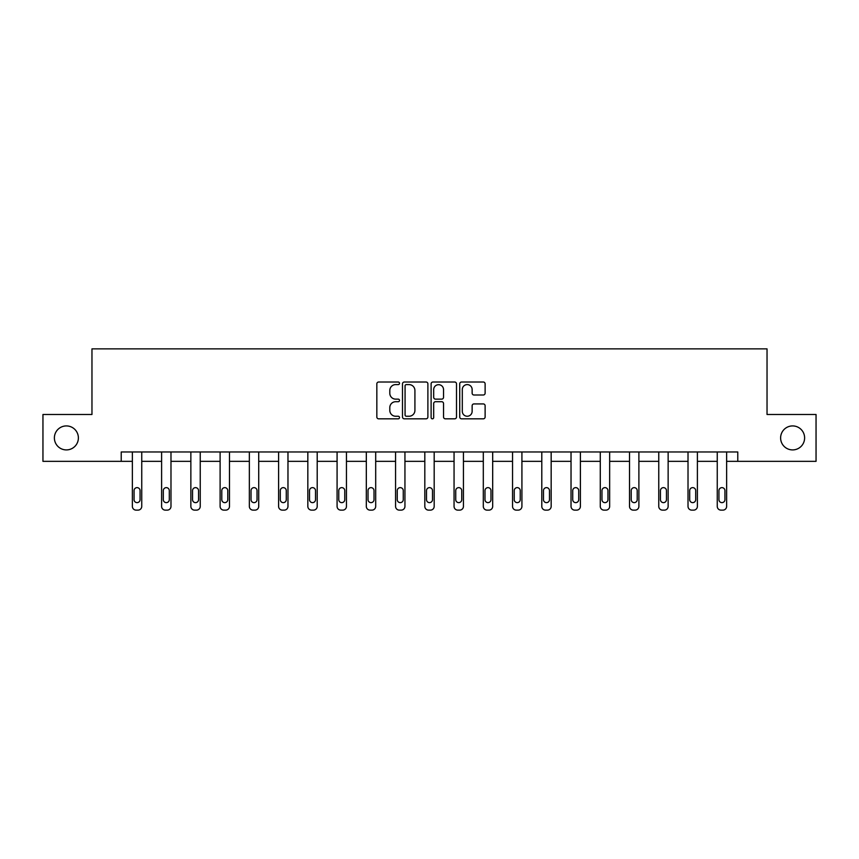 <?xml version="1.0" encoding="UTF-8"?>
<svg xmlns="http://www.w3.org/2000/svg" width="859" height="859" viewBox="0 0 859 859"><rect width="100%" height="100%" fill="white"/><g stroke="black" fill="none" stroke-linecap="round" stroke-linejoin="round"><path stroke-width="1.29" d="M780.616 437.918A11.994 11.994 0 0 0 792.621 449.912A11.994 11.994 0 0 0 804.615 437.918A11.994 11.994 0 0 0 792.621 425.924A11.994 11.994 0 0 0 780.616 437.918M54.385 437.918A11.994 11.994 0 0 0 66.379 449.912A11.994 11.994 0 0 0 78.384 437.918A11.994 11.994 0 0 0 66.379 425.924A11.994 11.994 0 0 0 54.385 437.918M399.51 383.307A1.288 1.288 0 0 0 398.222 382.019L378.669 382.019A1.836 1.836 0 0 0 376.833 383.866L376.833 416.98A1.836 1.836 0 0 0 378.669 418.827L398.222 418.827A1.288 1.288 0 0 0 399.51 417.538A1.288 1.288 0 0 0 398.222 416.25L395.688 416.25A5.884 5.884 0 0 1 389.803 410.366L389.803 407.596A5.884 5.884 0 0 1 395.688 401.711L398.222 401.711A1.288 1.288 0 0 0 399.51 400.423A1.288 1.288 0 0 0 398.222 399.134L395.688 399.134A5.884 5.884 0 0 1 389.803 393.25L389.803 390.491A5.884 5.884 0 0 1 395.688 384.596L398.222 384.596A1.288 1.288 0 0 0 399.51 383.307M483.273 395A1.836 1.836 0 0 0 485.12 393.154L485.12 383.866A1.836 1.836 0 0 0 483.273 382.019L461.562 382.019A1.836 1.836 0 0 0 459.726 383.866L459.726 416.98A1.836 1.836 0 0 0 461.562 418.827L483.273 418.827A1.836 1.836 0 0 0 485.12 416.98L485.12 405.759A1.836 1.836 0 0 0 483.273 403.923L473.985 403.923A1.836 1.836 0 0 0 472.139 405.759L472.139 411.332A4.918 4.918 0 0 1 467.221 416.25A4.918 4.918 0 0 1 462.303 411.332L462.303 389.524A4.918 4.918 0 0 1 467.221 384.596A4.918 4.918 0 0 1 472.139 389.524L472.139 393.154A1.836 1.836 0 0 0 473.985 395L483.273 395M121.216 461.347L42.95 461.347L42.95 414.489L91.967 414.489L91.967 348.872L767.033 348.872L767.033 414.489L816.05 414.489L816.05 461.347L737.784 461.347L737.784 451.974L121.216 451.974L121.216 461.347L132.372 461.347L132.372 506.381A3.747 3.747 0 0 0 136.119 510.128L137.998 510.128A3.747 3.747 0 0 0 141.746 506.381L141.746 461.347L161.61 461.347L161.61 506.381A3.747 3.747 0 0 0 165.368 510.128L167.237 510.128A3.747 3.747 0 0 0 170.984 506.381L170.984 461.347L190.859 461.347L190.859 506.381A3.747 3.747 0 0 0 194.606 510.128L196.486 510.128A3.747 3.747 0 0 0 200.233 506.381L200.233 461.347L220.108 461.347L220.108 506.381A3.747 3.747 0 0 0 223.855 510.128L225.724 510.128A3.747 3.747 0 0 0 229.471 506.381L229.471 461.347L249.346 461.347L249.346 506.381A3.747 3.747 0 0 0 253.094 510.128L254.973 510.128A3.747 3.747 0 0 0 258.72 506.381L258.72 461.347L278.595 461.347L278.595 506.381A3.747 3.747 0 0 0 282.343 510.128L284.211 510.128A3.747 3.747 0 0 0 287.969 506.381L287.969 461.347L307.833 461.347L307.833 506.381A3.747 3.747 0 0 0 311.581 510.128L313.46 510.128A3.747 3.747 0 0 0 317.207 506.381L317.207 461.347L337.082 461.347L337.082 506.381A3.747 3.747 0 0 0 340.83 510.128L342.709 510.128A3.747 3.747 0 0 0 346.456 506.381L346.456 461.347L366.321 461.347L366.321 506.381A3.747 3.747 0 0 0 370.079 510.128L371.947 510.128A3.747 3.747 0 0 0 375.694 506.381L375.694 461.347L395.569 461.347L395.569 506.381A3.747 3.747 0 0 0 399.317 510.128L401.196 510.128A3.747 3.747 0 0 0 404.943 506.381L404.943 461.347L424.818 461.347L424.818 506.381A3.747 3.747 0 0 0 428.566 510.128L430.434 510.128A3.747 3.747 0 0 0 434.182 506.381L434.182 461.347L454.057 461.347L454.057 506.381A3.747 3.747 0 0 0 457.804 510.128L459.683 510.128A3.747 3.747 0 0 0 463.43 506.381L463.43 461.347L483.306 461.347L483.306 506.381A3.747 3.747 0 0 0 487.053 510.128L488.921 510.128A3.747 3.747 0 0 0 492.679 506.381L492.679 461.347L512.544 461.347L512.544 506.381A3.747 3.747 0 0 0 516.291 510.128L518.17 510.128A3.747 3.747 0 0 0 521.918 506.381L521.918 461.347L541.793 461.347L541.793 506.381A3.747 3.747 0 0 0 545.54 510.128L547.419 510.128A3.747 3.747 0 0 0 551.167 506.381L551.167 461.347L571.031 461.347L571.031 506.381A3.747 3.747 0 0 0 574.789 510.128L576.657 510.128A3.747 3.747 0 0 0 580.405 506.381L580.405 461.347L600.28 461.347L600.28 506.381A3.747 3.747 0 0 0 604.027 510.128L605.906 510.128A3.747 3.747 0 0 0 609.654 506.381L609.654 461.347L629.529 461.347L629.529 506.381A3.747 3.747 0 0 0 633.276 510.128L635.145 510.128A3.747 3.747 0 0 0 638.892 506.381L638.892 461.347L658.767 461.347L658.767 506.381A3.747 3.747 0 0 0 662.514 510.128L664.394 510.128A3.747 3.747 0 0 0 668.141 506.381L668.141 461.347L688.016 461.347L688.016 506.381A3.747 3.747 0 0 0 691.763 510.128L693.632 510.128A3.747 3.747 0 0 0 697.39 506.381L697.39 461.347L717.254 461.347L717.254 506.381A3.747 3.747 0 0 0 721.002 510.128L722.881 510.128A3.747 3.747 0 0 0 726.628 506.381L726.628 461.347L737.784 461.347M427.889 383.866A1.836 1.836 0 0 0 426.053 382.019L404.342 382.019A1.836 1.836 0 0 0 402.495 383.866L402.495 416.98A1.836 1.836 0 0 0 404.342 418.827L426.053 418.827A1.836 1.836 0 0 0 427.889 416.98L427.889 383.866M432.947 382.019L454.658 382.019A1.836 1.836 0 0 1 456.505 383.866L456.505 416.98A1.836 1.836 0 0 1 454.658 418.827L445.37 418.827A1.836 1.836 0 0 1 443.534 416.98L443.534 403.547A1.836 1.836 0 0 0 441.687 401.711L435.524 401.711A1.836 1.836 0 0 0 433.688 403.547L433.688 417.538A1.288 1.288 0 0 1 432.399 418.827A1.288 1.288 0 0 1 431.111 417.538L431.111 383.866A1.836 1.836 0 0 1 432.947 382.019M406.361 384.596A1.288 1.288 0 0 0 405.072 385.884L405.072 414.961A1.288 1.288 0 0 0 406.361 416.25L409.034 416.25A5.884 5.884 0 0 0 414.918 410.366L414.918 390.491A5.884 5.884 0 0 0 409.034 384.596L406.361 384.596M443.534 389.61A4.918 4.918 0 0 0 438.605 384.692A4.918 4.918 0 0 0 433.688 389.61L433.688 397.298A1.836 1.836 0 0 0 435.524 399.134L441.687 399.134A1.836 1.836 0 0 0 443.534 397.298L443.534 389.61M134.058 499.627A2.996 2.996 149.4 0 0 137.053 502.633A2.996 2.996 149.4 0 0 140.06 499.627A2.996 2.996 0 0 1 137.053 502.633A2.996 2.996 0 0 1 134.058 499.627L134.058 490.629A2.996 2.996 0 0 1 137.053 487.633A2.996 2.996 0 0 1 140.06 490.629A2.996 2.996 149.4 0 0 137.053 487.633A2.996 2.996 149.4 0 0 134.058 490.629M141.746 451.974L141.746 506.381M132.372 451.974L132.372 506.381M140.06 490.629L140.06 499.627M136.119 510.128L137.998 510.128M163.307 499.627A2.996 2.996 149.4 0 0 166.302 502.633A2.996 2.996 149.4 0 0 169.298 499.627A2.996 2.996 0 0 1 166.302 502.633A2.996 2.996 0 0 1 163.307 499.627L163.307 490.629A2.996 2.996 0 0 1 166.302 487.633A2.996 2.996 0 0 1 169.298 490.629A2.996 2.996 149.4 0 0 166.302 487.633A2.996 2.996 149.4 0 0 163.307 490.629M192.545 499.627A2.996 2.996 149.4 0 0 195.541 502.633A2.996 2.996 149.4 0 0 198.547 499.627A2.996 2.996 0 0 1 195.541 502.633A2.996 2.996 0 0 1 192.545 499.627L192.545 490.629A2.996 2.996 0 0 1 195.541 487.633A2.996 2.996 0 0 1 198.547 490.629A2.996 2.996 149.4 0 0 195.541 487.633A2.996 2.996 149.4 0 0 192.545 490.629M170.984 451.974L170.984 506.381M161.61 451.974L161.61 506.381M169.298 490.629L169.298 499.627M165.368 510.128L167.237 510.128M200.233 451.974L200.233 506.381M190.859 451.974L190.859 506.381M198.547 490.629L198.547 499.627M194.606 510.128L196.486 510.128M221.794 499.627A2.996 2.996 149.4 0 0 224.79 502.633A2.996 2.996 149.4 0 0 227.785 499.627A2.996 2.996 0 0 1 224.79 502.633A2.996 2.996 0 0 1 221.794 499.627L221.794 490.629A2.996 2.996 0 0 1 224.79 487.633A2.996 2.996 0 0 1 227.785 490.629A2.996 2.996 149.4 0 0 224.79 487.633A2.996 2.996 149.4 0 0 221.794 490.629M229.471 451.974L229.471 506.381M220.108 451.974L220.108 506.381M227.785 490.629L227.785 499.627M223.855 510.128L225.724 510.128M251.032 499.627A2.996 2.996 149.4 0 0 254.039 502.633A2.996 2.996 149.4 0 0 257.034 499.627A2.996 2.996 0 0 1 254.039 502.633A2.996 2.996 0 0 1 251.032 499.627L251.032 490.629A2.996 2.996 0 0 1 254.039 487.633A2.996 2.996 0 0 1 257.034 490.629A2.996 2.996 149.4 0 0 254.039 487.633A2.996 2.996 149.4 0 0 251.032 490.629M258.72 451.974L258.72 506.381M249.346 451.974L249.346 506.381M257.034 490.629L257.034 499.627M253.094 510.128L254.973 510.128M280.281 499.627A2.996 2.996 149.4 0 0 283.277 502.633A2.996 2.996 149.4 0 0 286.272 499.627A2.996 2.996 0 0 1 283.277 502.633A2.996 2.996 0 0 1 280.281 499.627L280.281 490.629A2.996 2.996 0 0 1 283.277 487.633A2.996 2.996 0 0 1 286.272 490.629A2.996 2.996 149.4 0 0 283.277 487.633A2.996 2.996 149.4 0 0 280.281 490.629M287.969 451.974L287.969 506.381M278.595 451.974L278.595 506.381M286.272 490.629L286.272 499.627M282.343 510.128L284.211 510.128M309.519 499.627A2.996 2.996 149.4 0 0 312.526 502.633A2.996 2.996 149.4 0 0 315.521 499.627A2.996 2.996 0 0 1 312.526 502.633A2.996 2.996 0 0 1 309.519 499.627L309.519 490.629A2.996 2.996 0 0 1 312.526 487.633A2.996 2.996 0 0 1 315.521 490.629A2.996 2.996 149.4 0 0 312.526 487.633A2.996 2.996 149.4 0 0 309.519 490.629M317.207 451.974L317.207 506.381M307.833 451.974L307.833 506.381M315.521 490.629L315.521 499.627M311.581 510.128L313.46 510.128M338.768 499.627A2.996 2.996 149.4 0 0 341.764 502.633A2.996 2.996 149.4 0 0 344.77 499.627A2.996 2.996 0 0 1 341.764 502.633A2.996 2.996 0 0 1 338.768 499.627L338.768 490.629A2.996 2.996 0 0 1 341.764 487.633A2.996 2.996 0 0 1 344.77 490.629A2.996 2.996 149.4 0 0 341.764 487.633A2.996 2.996 149.4 0 0 338.768 490.629M346.456 451.974L346.456 506.381M337.082 451.974L337.082 506.381M344.77 490.629L344.77 499.627M340.83 510.128L342.709 510.128M368.017 499.627A2.996 2.996 149.4 0 0 371.013 502.633A2.996 2.996 149.4 0 0 374.009 499.627A2.996 2.996 0 0 1 371.013 502.633A2.996 2.996 0 0 1 368.017 499.627L368.017 490.629A2.996 2.996 0 0 1 371.013 487.633A2.996 2.996 0 0 1 374.009 490.629A2.996 2.996 149.4 0 0 371.013 487.633A2.996 2.996 149.4 0 0 368.017 490.629M375.694 451.974L375.694 506.381M366.321 451.974L366.321 506.381M374.009 490.629L374.009 499.627M370.079 510.128L371.947 510.128M397.255 499.627A2.996 2.996 149.4 0 0 400.251 502.633A2.996 2.996 149.4 0 0 403.258 499.627A2.996 2.996 0 0 1 400.251 502.633A2.996 2.996 0 0 1 397.255 499.627L397.255 490.629A2.996 2.996 0 0 1 400.251 487.633A2.996 2.996 0 0 1 403.258 490.629A2.996 2.996 149.4 0 0 400.251 487.633A2.996 2.996 149.4 0 0 397.255 490.629M404.943 451.974L404.943 506.381M395.569 451.974L395.569 506.381M403.258 490.629L403.258 499.627M399.317 510.128L401.196 510.128M426.504 499.627A2.996 2.996 149.4 0 0 429.5 502.633A2.996 2.996 149.4 0 0 432.496 499.627A2.996 2.996 0 0 1 429.5 502.633A2.996 2.996 0 0 1 426.504 499.627L426.504 490.629A2.996 2.996 0 0 1 429.5 487.633A2.996 2.996 0 0 1 432.496 490.629A2.996 2.996 149.4 0 0 429.5 487.633A2.996 2.996 149.4 0 0 426.504 490.629M434.182 451.974L434.182 506.381M424.818 451.974L424.818 506.381M432.496 490.629L432.496 499.627M428.566 510.128L430.434 510.128M455.742 499.627A2.996 2.996 149.4 0 0 458.749 502.633A2.996 2.996 149.4 0 0 461.745 499.627A2.996 2.996 0 0 1 458.749 502.633A2.996 2.996 0 0 1 455.742 499.627L455.742 490.629A2.996 2.996 0 0 1 458.749 487.633A2.996 2.996 0 0 1 461.745 490.629A2.996 2.996 149.4 0 0 458.749 487.633A2.996 2.996 149.4 0 0 455.742 490.629M463.43 451.974L463.43 506.381M454.057 451.974L454.057 506.381M461.745 490.629L461.745 499.627M457.804 510.128L459.683 510.128M484.991 499.627A2.996 2.996 149.4 0 0 487.987 502.633A2.996 2.996 149.4 0 0 490.983 499.627A2.996 2.996 0 0 1 487.987 502.633A2.996 2.996 0 0 1 484.991 499.627L484.991 490.629A2.996 2.996 0 0 1 487.987 487.633A2.996 2.996 0 0 1 490.983 490.629A2.996 2.996 149.4 0 0 487.987 487.633A2.996 2.996 149.4 0 0 484.991 490.629M492.679 451.974L492.679 506.381M483.306 451.974L483.306 506.381M490.983 490.629L490.983 499.627M487.053 510.128L488.921 510.128M514.23 499.627A2.996 2.996 149.4 0 0 517.236 502.633A2.996 2.996 149.4 0 0 520.232 499.627A2.996 2.996 0 0 1 517.236 502.633A2.996 2.996 0 0 1 514.23 499.627L514.23 490.629A2.996 2.996 0 0 1 517.236 487.633A2.996 2.996 0 0 1 520.232 490.629A2.996 2.996 149.4 0 0 517.236 487.633A2.996 2.996 149.4 0 0 514.23 490.629M521.918 451.974L521.918 506.381M512.544 451.974L512.544 506.381M520.232 490.629L520.232 499.627M516.291 510.128L518.17 510.128M543.479 499.627A2.996 2.996 149.4 0 0 546.474 502.633A2.996 2.996 149.4 0 0 549.481 499.627A2.996 2.996 0 0 1 546.474 502.633A2.996 2.996 0 0 1 543.479 499.627L543.479 490.629A2.996 2.996 0 0 1 546.474 487.633A2.996 2.996 0 0 1 549.481 490.629A2.996 2.996 149.4 0 0 546.474 487.633A2.996 2.996 149.4 0 0 543.479 490.629M551.167 451.974L551.167 506.381M541.793 451.974L541.793 506.381M549.481 490.629L549.481 499.627M545.54 510.128L547.419 510.128M572.728 499.627A2.996 2.996 149.4 0 0 575.723 502.633A2.996 2.996 149.4 0 0 578.719 499.627A2.996 2.996 0 0 1 575.723 502.633A2.996 2.996 0 0 1 572.728 499.627L572.728 490.629A2.996 2.996 0 0 1 575.723 487.633A2.996 2.996 0 0 1 578.719 490.629A2.996 2.996 149.4 0 0 575.723 487.633A2.996 2.996 149.4 0 0 572.728 490.629M580.405 451.974L580.405 506.381M571.031 451.974L571.031 506.381M578.719 490.629L578.719 499.627M574.789 510.128L576.657 510.128M601.966 499.627A2.996 2.996 149.4 0 0 604.961 502.633A2.996 2.996 149.4 0 0 607.968 499.627A2.996 2.996 0 0 1 604.961 502.633A2.996 2.996 0 0 1 601.966 499.627L601.966 490.629A2.996 2.996 0 0 1 604.961 487.633A2.996 2.996 0 0 1 607.968 490.629A2.996 2.996 149.4 0 0 604.961 487.633A2.996 2.996 149.4 0 0 601.966 490.629M609.654 451.974L609.654 506.381M600.28 451.974L600.28 506.381M607.968 490.629L607.968 499.627M604.027 510.128L605.906 510.128M631.215 499.627A2.996 2.996 149.4 0 0 634.21 502.633A2.996 2.996 149.4 0 0 637.206 499.627A2.996 2.996 0 0 1 634.21 502.633A2.996 2.996 0 0 1 631.215 499.627L631.215 490.629A2.996 2.996 0 0 1 634.21 487.633A2.996 2.996 0 0 1 637.206 490.629A2.996 2.996 149.4 0 0 634.21 487.633A2.996 2.996 149.4 0 0 631.215 490.629M638.892 451.974L638.892 506.381M629.529 451.974L629.529 506.381M637.206 490.629L637.206 499.627M633.276 510.128L635.145 510.128M660.453 499.627A2.996 2.996 149.4 0 0 663.459 502.633A2.996 2.996 149.4 0 0 666.455 499.627A2.996 2.996 0 0 1 663.459 502.633A2.996 2.996 0 0 1 660.453 499.627L660.453 490.629A2.996 2.996 0 0 1 663.459 487.633A2.996 2.996 0 0 1 666.455 490.629A2.996 2.996 149.4 0 0 663.459 487.633A2.996 2.996 149.4 0 0 660.453 490.629M668.141 451.974L668.141 506.381M658.767 451.974L658.767 506.381M666.455 490.629L666.455 499.627M662.514 510.128L664.394 510.128M689.702 499.627A2.996 2.996 149.4 0 0 692.698 502.633A2.996 2.996 149.4 0 0 695.693 499.627A2.996 2.996 0 0 1 692.698 502.633A2.996 2.996 0 0 1 689.702 499.627L689.702 490.629A2.996 2.996 0 0 1 692.698 487.633A2.996 2.996 0 0 1 695.693 490.629A2.996 2.996 149.4 0 0 692.698 487.633A2.996 2.996 149.4 0 0 689.702 490.629M697.39 451.974L697.39 506.381M688.016 451.974L688.016 506.381M695.693 490.629L695.693 499.627M691.763 510.128L693.632 510.128M718.94 499.627A2.996 2.996 149.4 0 0 721.947 502.633A2.996 2.996 149.4 0 0 724.942 499.627A2.996 2.996 0 0 1 721.947 502.633A2.996 2.996 0 0 1 718.94 499.627L718.94 490.629A2.996 2.996 0 0 1 721.947 487.633A2.996 2.996 0 0 1 724.942 490.629A2.996 2.996 149.4 0 0 721.947 487.633A2.996 2.996 149.4 0 0 718.94 490.629M726.628 451.974L726.628 506.381M717.254 451.974L717.254 506.381M724.942 490.629L724.942 499.627M721.002 510.128L722.881 510.128"/></g></svg>
